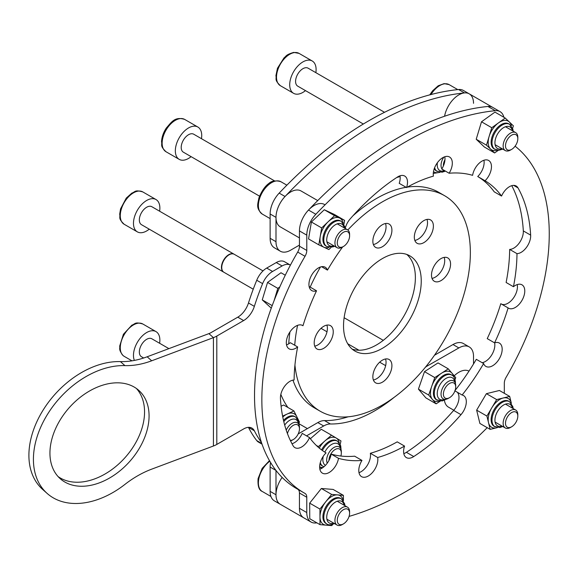 <?xml version="1.0" encoding="UTF-8"?>
<svg xmlns="http://www.w3.org/2000/svg" width="578" height="578" viewBox="0 0 578 578"><rect width="100%" height="100%" fill="white"/><g stroke="black" fill="none" stroke-linecap="round" stroke-linejoin="round"><path stroke-width="0.87" d="M385.656 365.65L380.136 362.464A10.368 5.99 -60 0 1 379.703 362.168M449.547 397.671L448.369 398.35A10.368 5.99 -60 0 1 443.189 398.863A10.368 5.99 -60 0 1 443.796 385.909A10.368 5.99 -60 0 1 453.557 380.909A10.368 5.99 -60 0 1 455.702 385.656L455.702 387.007A8.706 5.029 120 0 0 452.213 382.614A8.706 5.029 120 0 0 445.703 387.224A8.706 5.029 120 0 0 443.731 396.27A8.706 5.029 120 0 0 449.547 397.671A8.706 5.029 120 0 0 453.383 393.907A8.706 5.029 120 0 0 454.944 390.865M455.103 390.403A8.706 5.029 120 0 0 455.702 387.007M342.61 246.979A157.599 90.992 120 0 0 327.466 270.099A13.482 7.781 120 0 0 325.204 267.231A13.482 7.781 120 0 0 311.723 275.02A13.482 7.781 120 0 0 311.723 290.582A13.482 7.781 120 0 0 316.534 290.799A157.599 90.992 120 0 0 302.98 325.732A13.482 7.781 120 0 0 302.597 325.486A13.482 7.781 120 0 0 289.116 333.268A13.482 7.781 120 0 0 289.116 348.837A13.482 7.781 120 0 0 297.656 346.937A157.599 90.992 120 0 0 294.115 380.006A13.482 7.781 120 0 0 280.446 398.517A177.302 102.364 120 0 0 293.104 445.768A13.482 7.781 120 0 0 294.917 447.639A13.482 7.781 120 0 0 309.541 437.597A157.599 90.992 120 0 0 326.043 452.899A13.482 7.781 120 0 0 322.43 473.165A13.482 7.781 120 0 0 331.902 470.456A13.482 7.781 120 0 0 338.506 458.325A157.599 90.992 120 0 0 361.98 460.42A13.482 7.781 120 0 0 358.786 470.492A13.482 7.781 120 0 0 361.575 476.662A13.482 7.781 120 0 0 371.965 473.05A13.482 7.781 120 0 0 377.846 459.488A13.482 7.781 120 0 0 377.68 457.509A157.599 90.992 120 0 0 404.549 446.086A13.482 7.781 120 0 0 406.385 457.603A13.482 7.781 120 0 0 413.747 456.555A177.302 102.364 120 0 0 460.998 414.657A13.482 7.781 120 0 0 466.316 401.717A13.482 7.781 120 0 0 463.52 395.547A13.482 7.781 120 0 0 462.133 395.02A157.599 90.992 120 0 0 483.634 363.555A13.482 7.781 120 0 0 485.903 366.416A13.482 7.781 120 0 0 496.285 362.811A13.482 7.781 120 0 0 502.174 349.242A13.482 7.781 120 0 0 499.378 343.072A13.482 7.781 120 0 0 494.566 342.855A157.599 90.992 120 0 0 508.12 307.922A13.482 7.781 120 0 0 508.503 308.168A13.482 7.781 120 0 0 518.892 304.555A13.482 7.781 120 0 0 524.773 290.987A13.482 7.781 120 0 0 521.985 284.817A13.482 7.781 120 0 0 513.452 286.717A157.599 90.992 120 0 0 516.985 253.648A13.482 7.781 120 0 0 530.676 235.846A13.482 7.781 120 0 0 530.655 235.138A177.302 102.364 120 0 0 517.996 187.886A13.482 7.781 120 0 0 516.19 186.015A13.482 7.781 120 0 0 501.56 196.058A157.599 90.992 120 0 0 485.058 180.755A13.482 7.781 120 0 0 491.466 166.659A13.482 7.781 120 0 0 488.677 160.489A13.482 7.781 120 0 0 479.198 163.198A13.482 7.781 120 0 0 472.602 175.329A157.599 90.992 120 0 0 449.12 173.234A13.482 7.781 120 0 0 452.321 163.162A13.482 7.781 120 0 0 449.525 156.992A13.482 7.781 120 0 0 439.143 160.605A13.482 7.781 120 0 0 433.254 174.166A13.482 7.781 120 0 0 433.428 176.138A157.599 90.992 120 0 0 406.558 187.568A13.482 7.781 120 0 0 407.512 182.222A13.482 7.781 120 0 0 404.716 176.052A13.482 7.781 120 0 0 397.353 177.099A177.302 102.364 120 0 0 350.102 218.997A13.482 7.781 120 0 0 345.218 228.433M404.549 446.086L397.216 441.852A157.599 90.992 -60 0 1 370.346 453.282A13.482 7.781 -60 0 1 370.512 455.254A13.482 7.781 -60 0 1 358.996 472.667M370.346 453.282L377.68 457.509M483.634 363.555L476.308 359.321A157.599 90.992 -60 0 1 454.799 390.786L462.133 395.02M457.335 392.252A13.482 7.781 -60 0 1 458.983 397.483A13.482 7.781 -60 0 1 453.665 410.423A177.302 102.364 -60 0 1 406.413 452.321A13.482 7.781 -60 0 1 403.805 453.607M508.12 307.922L500.794 303.688A157.599 90.992 -60 0 1 487.232 338.621L494.566 342.855M494.631 342.833A13.482 7.781 -60 0 1 494.84 345.008A13.482 7.781 -60 0 1 482.182 362.717M511.768 185.668A177.302 102.364 -60 0 1 523.321 230.904A13.482 7.781 -60 0 1 523.343 231.612A13.482 7.781 -60 0 1 509.659 249.414A157.599 90.992 -60 0 1 506.118 282.483L513.452 286.717M517.231 284.578A13.482 7.781 -60 0 1 517.44 286.76A13.482 7.781 -60 0 1 511.819 300.047A13.482 7.781 -60 0 1 501.581 304.144M483.923 160.251A13.482 7.781 -60 0 1 484.133 162.425A13.482 7.781 -60 0 1 477.731 176.521A157.599 90.992 -60 0 1 494.226 191.831L501.56 196.058M444.778 156.754A13.482 7.781 -60 0 1 444.988 158.928A13.482 7.781 -60 0 1 441.787 169L449.12 173.234M399.969 175.813A13.482 7.781 -60 0 1 400.178 177.988A13.482 7.781 -60 0 1 399.225 183.334L406.558 187.568M316.896 522.859A331.794 191.564 -60 0 1 315.834 522.967A20.736 11.972 -60 0 1 311.072 522.042A20.736 11.972 -60 0 1 306.781 512.549L306.781 497.253A8.294 4.79 -60 0 0 305.061 493.46A8.294 4.79 -60 0 0 305.018 493.431A203.225 117.334 -60 0 1 303.941 492.824A203.225 117.334 -60 0 1 261.848 399.788A203.225 117.334 -60 0 1 305.025 256.3L297.692 252.066A8.294 4.79 120 0 0 299.455 246.206L299.455 230.918A20.736 11.972 -60 0 1 308.507 210.045A331.794 191.564 -60 0 1 487.933 106.453A20.736 11.972 -60 0 1 492.694 107.378L469.235 93.838A20.736 11.972 -60 0 1 473.526 103.325M303.941 492.824L296.608 488.591A203.225 117.334 -60 0 1 254.522 395.554A203.225 117.334 -60 0 1 297.692 252.066M515.092 146.183A203.225 117.334 -60 0 1 506.082 377.355A8.294 4.79 -60 0 0 504.319 383.214L504.319 393.322M487.211 427.677A331.794 191.564 -60 0 1 349.076 516.4M299.455 246.206L306.788 250.44L306.788 235.152A20.736 11.972 -60 0 1 315.841 214.272A331.794 191.564 -60 0 1 495.267 110.687A20.736 11.972 -60 0 1 500.028 111.612A20.736 11.972 -60 0 1 503.893 117.283M306.788 250.44A8.294 4.79 -60 0 1 305.025 256.3M300.647 514.326A20.736 11.972 120 0 0 303.746 517.809A20.736 11.972 -60 0 1 299.447 508.315L299.447 493.02A8.294 4.79 120 0 0 297.945 489.364M309.541 437.597L302.215 433.363A13.482 7.781 -60 0 1 291.998 443.752M361.98 460.42L354.646 456.187A157.599 90.992 -60 0 1 331.172 454.091A13.482 7.781 -60 0 1 319.844 469.17M316.534 290.799L309.201 286.565A13.482 7.781 -60 0 1 309.143 286.587M297.656 346.937L290.322 342.703A13.482 7.781 -60 0 1 286.536 344.842M302.193 325.284L302.98 325.732M321.585 266.704L327.466 270.099M477.731 176.521L485.058 180.755M509.659 249.414L516.985 253.648M331.172 454.091L338.506 458.325M315.848 72.655A18.662 10.772 120 0 0 312.236 60.993A18.662 10.772 120 0 0 307.72 60.191A18.662 10.772 120 0 0 291.861 75.191A18.662 10.772 120 0 0 293.573 93.318A18.662 10.772 120 0 0 298.089 94.127A18.662 10.772 120 0 0 305.48 90.616M384.529 112.305L308.088 68.175A10.368 5.99 120 0 0 305.581 67.734A10.368 5.99 120 0 0 296.774 76.065A10.368 5.99 120 0 0 297.721 86.136L363.331 124.017M444.966 159.694A8.706 5.029 120 0 0 443.398 165.929M444.504 170.561A10.368 5.99 -60 0 1 443.182 170.12A10.368 5.99 -60 0 1 442.134 169.202M441.888 168.841A10.368 5.99 -60 0 1 443.81 157.129M270.28 182.72A10.368 5.99 -60 0 1 272.505 181.6M201.476 138.691A18.662 10.772 120 0 0 197.864 127.03A18.662 10.772 120 0 0 180.3 136.04A18.662 10.772 120 0 0 179.202 159.355A18.662 10.772 120 0 0 191.108 156.652M274.629 180.928L193.717 134.212A10.368 5.99 120 0 0 183.956 139.219A10.368 5.99 120 0 0 183.349 152.173L259.536 196.159M273.813 181.138A10.368 5.99 120 0 0 267.628 184.635M253.236 289.202L223.896 272.26A10.368 5.99 -60 0 1 222.248 264.132A10.368 5.99 -60 0 1 234.263 254.306L263.012 270.901M159.615 211.208A18.662 10.772 120 0 0 156.002 199.54A18.662 10.772 120 0 0 134.385 217.234A18.662 10.772 120 0 0 137.34 231.865A18.662 10.772 120 0 0 149.247 229.163M234.112 254.219A10.368 5.99 120 0 0 233.967 254.132L151.855 206.729A10.368 5.99 120 0 0 139.84 216.555A10.368 5.99 120 0 0 141.487 224.683L223.599 272.094A10.368 5.99 120 0 0 223.751 272.173M233.967 254.132A10.368 5.99 120 0 0 221.959 263.965A10.368 5.99 120 0 0 223.599 272.094M275.995 241.698A20.736 11.972 120 0 0 280.287 251.192L274.42 247.803A20.736 11.972 -60 0 1 270.128 238.309L275.995 241.698L275.995 217.371A20.736 11.972 -60 0 1 285.048 196.498A331.794 191.564 -60 0 1 374.761 124.118A331.794 191.564 -60 0 1 464.474 92.913A20.736 11.972 -60 0 1 469.235 93.838A20.736 11.972 120 0 0 454.821 97.855A20.736 11.972 120 0 0 444.576 116.243M469.235 93.838L463.368 90.45A20.736 11.972 120 0 0 458.607 89.525A331.794 191.564 120 0 0 368.894 120.73A331.794 191.564 120 0 0 279.181 193.11A20.736 11.972 120 0 0 270.128 213.983L270.128 238.309M280.287 251.192A20.736 11.972 120 0 0 290.655 250.166L299.455 245.086M400.092 176.572A136.863 79.02 120 0 0 396.674 177.547M516.689 135.266A8.706 5.029 120 0 0 508.105 138.503A8.706 5.029 120 0 0 506.624 149.276A8.706 5.029 120 0 0 511.653 149.384A8.706 5.029 120 0 0 517.816 138.713A8.706 5.029 120 0 0 516.689 135.266M511.653 149.384L510.482 150.056A10.368 5.99 -60 0 1 505.295 150.576A10.368 5.99 -60 0 1 504.486 149.933A10.368 5.99 -60 0 1 505.757 137.846A10.368 5.99 -60 0 1 515.663 132.615A10.368 5.99 -60 0 1 516.472 133.258A10.368 5.99 -60 0 1 517.816 137.362L517.816 138.713M440.335 401.11L436.137 403.82L428.688 395.056L434.764 377.571L448.282 368.843L455.731 377.607L455.052 379.573M436.137 403.82L425.878 397.888L418.429 389.131L424.498 371.64L438.023 362.919L448.282 368.843M418.429 389.131L428.688 395.056M424.498 371.64L434.764 377.571M337.819 239.733A8.706 5.029 120 0 0 343.44 246.495A8.706 5.029 120 0 0 349.069 239.032A8.706 5.029 120 0 0 349.603 235.824A8.706 5.029 120 0 0 344.726 231.684A8.706 5.029 120 0 0 337.819 239.733M343.44 246.495L342.27 247.167A10.368 5.99 -60 0 1 337.09 247.687A10.368 5.99 -60 0 1 335.572 239.119A10.368 5.99 -60 0 1 347.457 229.726A10.368 5.99 -60 0 1 349.603 234.473L349.603 235.824M434.483 355.239L452.993 344.546A20.736 11.972 -60 0 1 463.368 343.52L469.228 346.908A20.736 11.972 120 0 0 458.86 347.934L452.993 344.546M270.121 491.379A20.736 11.972 120 0 0 274.413 500.873L280.279 504.262A20.736 11.972 -60 0 1 275.988 494.768L275.988 470.441L270.121 467.06L270.121 491.379L275.988 494.768M270.121 467.06A20.736 11.972 -60 0 1 270.591 462.537M298.205 433.912L317.813 422.59A20.736 11.972 -60 0 1 324.54 420.596A136.863 79.02 120 0 0 348.101 416.81M469.228 346.908A20.736 11.972 120 0 1 473.526 356.402L473.526 363.974M425.668 366.907L458.86 347.934M425.834 367.001A20.736 11.972 120 0 0 425.357 367.283M324.54 420.596L330.399 423.977A136.863 79.02 120 0 0 394.153 397.339M330.399 423.977A20.736 11.972 120 0 0 323.68 425.979L317.813 422.59M306.55 435.863L323.68 425.979M287.916 407.476A142.051 82.011 -60 0 1 280.836 394.391M149.073 415.95A59.101 40.467 131.6 0 0 138.771 390.367A59.101 40.467 131.6 0 0 83.528 394.846A59.101 40.467 131.6 0 0 49.939 453.123A59.101 40.467 131.6 0 0 60.235 478.707A59.101 40.467 131.6 0 0 115.484 474.227A59.101 40.467 131.6 0 0 149.073 415.95M58.089 476.575A59.101 40.467 131.6 0 0 112.703 468.946A59.101 40.467 131.6 0 0 144.558 411.933A59.101 40.467 131.6 0 0 136.408 388.481M124.927 365.614L120.405 361.597A78.803 53.964 131.6 0 0 28.9 455.298A78.803 53.964 131.6 0 0 42.628 489.414L47.15 493.431A78.803 53.964 131.6 0 0 124.927 484.4A82.95 56.803 -48.4 0 1 151.682 469.155L213.427 446.006L213.427 337.639L151.682 360.795A82.95 56.803 -48.4 0 1 124.927 365.614A78.803 53.964 131.6 0 0 33.416 459.315A78.803 53.964 131.6 0 0 47.15 493.431M282.122 265.945L276.255 262.564A16.589 9.58 -60 0 1 284.549 261.74L290.409 265.121A16.589 9.58 120 0 0 282.122 265.945L272.578 271.458A16.589 9.58 120 0 0 262.607 283.632A186.542 107.703 120 0 0 254.349 306.369A16.589 9.58 -60 0 1 243.641 320.566L216.801 336.064A20.736 11.972 -0 0 1 213.427 337.639L208.911 333.622L147.166 356.778L151.682 360.795M120.405 361.597A82.95 56.803 131.6 0 0 147.166 356.778M262.022 444.15L258.417 442.069A16.589 9.58 -60 0 1 256.74 440.588L261.805 443.514M213.427 446.006A20.736 11.972 180 0 0 216.801 444.431L243.641 428.934A16.589 9.58 -60 0 1 251.936 428.11A16.589 9.58 -60 0 1 254.349 430.762L248.482 427.38A186.542 107.703 120 0 0 256.74 440.588M243.641 320.566L237.775 317.178L210.934 332.682A12.441 7.182 -0 0 1 208.911 333.622M237.775 317.178A16.589 9.58 120 0 0 248.482 302.988L254.349 306.369M262.607 283.632L256.74 280.243A186.542 107.703 120 0 0 248.482 302.988M256.74 280.243A16.589 9.58 -60 0 1 266.711 268.069L272.578 271.458M276.255 262.564L266.711 268.069M254.349 430.762A186.542 107.703 120 0 0 261.437 442.43M512.896 411.984A8.706 5.029 120 0 0 505.62 421.709A8.706 5.029 120 0 0 510.403 427.352A8.706 5.029 120 0 0 511.653 426.781A8.706 5.029 120 0 0 517.809 416.117A8.706 5.029 120 0 0 512.896 411.984M511.653 426.781L510.475 427.46A10.368 5.99 -60 0 1 508.994 428.139A10.368 5.99 -60 0 1 505.295 427.973A10.368 5.99 -60 0 1 504.023 418.696A10.368 5.99 -60 0 1 511.964 409.845A10.368 5.99 -60 0 1 515.663 410.012A10.368 5.99 -60 0 1 517.809 414.758L517.809 416.117M337.429 518.69A8.706 5.029 120 0 0 343.44 523.892A8.706 5.029 120 0 0 349.444 514.875A8.706 5.029 120 0 0 349.596 513.228A8.706 5.029 120 0 0 344.12 509.319A8.706 5.029 120 0 0 337.429 518.69M343.44 523.892L342.263 524.571A10.368 5.99 -60 0 1 337.082 525.084A10.368 5.99 -60 0 1 335.11 518.372A10.368 5.99 -60 0 1 340.225 509.153A10.368 5.99 -60 0 1 347.45 507.123A10.368 5.99 -60 0 1 349.596 511.87L349.596 513.228M286.226 430.14A10.368 5.99 -60 0 1 297.316 422.771A10.368 5.99 -60 0 1 297.865 423.161A10.368 5.99 -60 0 1 299.462 427.518L299.462 428.876A8.706 5.029 120 0 0 298.118 425.213A8.706 5.029 120 0 0 292.208 426.065A8.706 5.029 120 0 0 287.454 433.601M159.615 343.274A18.662 10.772 120 0 0 156.985 332.314A18.662 10.772 120 0 0 156.002 331.606A18.662 10.772 120 0 0 139.45 339.185A18.662 10.772 120 0 0 134.378 360.419M168.892 348.628L151.855 338.795A10.368 5.99 120 0 0 141.783 344.278A10.368 5.99 120 0 0 140.938 356.359A10.368 5.99 120 0 0 141.487 356.749L143.655 358.006M290.315 440.371A8.706 5.029 120 0 0 293.306 439.54A8.706 5.029 120 0 0 299.462 428.876M293.306 439.54L292.128 440.219A10.368 5.99 -60 0 1 290.575 440.927M327.264 463.166A10.368 5.99 -60 0 1 328.723 453.087A10.368 5.99 -60 0 1 336.671 446.498A10.368 5.99 -60 0 1 339.178 446.946A10.368 5.99 -60 0 1 341.331 451.693L341.331 453.044A8.706 5.029 120 0 0 337.415 448.68A8.706 5.029 120 0 0 329.012 460.355M340.861 456.035A8.706 5.029 120 0 0 341.331 453.044M321.946 468.202L319.641 466.793M318.261 447.22L318.391 446.613L331.519 435.191L340.969 440.942L340.232 444.359M310.379 438.724L321.252 429.259L331.519 435.191M319.634 466.937L321.888 468.231M316.282 445.4L318.391 446.613M444.785 171.319L443.94 171.695M439.966 172.338L433.276 173.429M282.599 416.117L293.927 410.944L299.447 422.041L299.086 422.821M281.103 406.19L283.661 405.019L293.927 410.944M274.073 300.704L277.816 288.35L279.824 286.905M271.27 308.146L262.26 299.881L267.549 282.425L280.995 272.751L285.272 275.222M267.549 282.425L277.816 288.35M262.26 299.881L272.195 305.618M498.344 150.287L494.638 152.953L486.481 145.172L491.77 127.724L505.208 118.042L513.365 125.823L512.621 128.28M494.638 152.953L484.371 147.022L476.214 139.247L481.503 121.792L494.949 112.118L505.208 118.042M481.503 121.792L491.77 127.724M476.214 139.247L486.481 145.172M331.208 247.319L328.875 249.544L318.825 244.855L321.664 227.927L334.554 215.673L344.604 220.363L343.946 224.257M318.825 244.855L308.558 238.931L311.398 221.995L324.287 209.749L334.337 214.438L344.604 220.363M324.287 209.749L334.554 215.673M311.398 221.995L321.664 227.927M332.784 524.354L331.786 525.604L320.017 524.658L319.937 509.066L331.627 494.414L343.397 495.36L343.426 500.772M320.017 524.658L309.75 518.733L309.671 503.135L321.361 488.489L333.13 489.429L343.397 495.36M321.361 488.489L331.627 494.414M309.671 503.135L319.937 509.066M503.171 398.004L509.68 396.414L511.357 403.278A16.589 9.58 -60 0 0 511.306 403.068A16.589 9.58 -60 0 0 503.171 398.004L496.668 399.593L491.784 407.83A16.589 9.58 -60 0 1 497.102 401.378A16.589 9.58 -60 0 1 503.171 398.004M497.362 427.619L490.158 429.375L486.907 416.073L491.784 407.83A16.589 9.58 -60 0 0 488.533 422.728A16.589 9.58 -60 0 0 496.668 427.792A16.589 9.58 -60 0 0 497.304 427.612M490.158 429.375L479.892 423.45L476.64 410.149L486.401 393.669L499.414 390.49L509.68 396.414M486.401 393.669L496.668 399.593M476.64 410.149L486.907 416.073M389.124 224.054L389.124 224.054A13.482 7.781 120 0 0 375.642 231.836A13.482 7.781 120 0 0 375.642 247.398L375.642 247.398A13.482 7.781 120 0 0 389.124 239.617A13.482 7.781 120 0 0 389.124 224.054M330.464 325.645L330.464 325.645A13.482 7.781 120 0 0 316.99 333.427A13.482 7.781 120 0 0 316.99 348.989L316.99 348.989A13.482 7.781 120 0 0 330.464 341.208A13.482 7.781 120 0 0 330.464 325.645M389.124 359.509L389.124 359.509A13.482 7.781 120 0 0 375.642 367.29A13.482 7.781 120 0 0 375.642 382.853L375.642 382.853A13.482 7.781 120 0 0 389.124 375.071A13.482 7.781 120 0 0 389.124 359.509M409.86 255.859L409.86 255.859A54.953 31.725 120 0 0 354.906 287.591A54.953 31.725 120 0 0 354.906 351.041L354.906 351.041A54.953 31.725 120 0 0 409.86 319.316A54.953 31.725 120 0 0 409.86 255.859M447.777 257.918L447.777 257.918A13.482 7.781 120 0 0 434.295 265.699A13.482 7.781 120 0 0 434.295 281.262L434.295 281.262A13.482 7.781 120 0 0 447.777 273.481A13.482 7.781 120 0 0 447.777 257.918M430.596 219.943L430.596 219.943A13.482 7.781 120 0 0 417.114 227.725A13.482 7.781 120 0 0 417.114 243.295L417.114 243.295A13.482 7.781 120 0 0 430.596 235.506A13.482 7.781 120 0 0 430.596 219.943M294.932 365.086A124.422 71.838 120 0 0 320.169 411.204L320.169 411.204A124.422 71.838 120 0 0 444.59 339.373A124.422 71.838 120 0 0 444.59 195.704L438.724 192.315A124.422 71.838 120 0 0 407.36 187.113M314.302 407.822L320.169 411.204L314.302 407.822A124.422 71.838 120 0 1 292.967 380.129M438.724 192.315L444.59 195.704A124.422 71.838 120 0 0 347.826 229.972M320.487 266.985A124.422 71.838 120 0 0 310.162 287.121M297.583 325.342A124.422 71.838 120 0 0 294.729 345.247M406.11 187.308A124.422 71.838 120 0 0 352.92 215.825M289.946 331.945A124.422 71.838 120 0 0 288.74 343.809M414.852 240.434A13.482 7.781 120 0 0 424.729 232.125A13.482 7.781 120 0 0 426.99 219.416M432.033 278.408A13.482 7.781 120 0 0 441.91 270.092A13.482 7.781 120 0 0 444.171 257.383M352.132 349.083A54.953 31.725 120 0 0 403.993 315.928A54.953 31.725 120 0 0 406.768 254.443M373.381 379.999A13.482 7.781 120 0 0 383.257 371.683A13.482 7.781 120 0 0 385.519 358.974M314.728 346.135A13.482 7.781 120 0 0 324.605 337.819A13.482 7.781 120 0 0 326.866 325.111M373.381 244.545A13.482 7.781 120 0 0 383.257 236.229A13.482 7.781 120 0 0 385.519 223.52M317.719 200.588L301.022 190.95A20.736 11.972 120 0 0 285.041 196.506A20.736 11.972 120 0 0 275.995 217.371A20.736 11.972 120 0 0 280.287 226.865L299.455 237.926M324.482 204.489A20.736 11.972 120 0 0 308.507 210.045A20.736 11.972 120 0 0 299.455 230.918L306.788 235.152M282.143 477.428A20.736 11.972 120 0 0 277.187 500.779A20.736 11.972 120 0 0 280.279 504.262L311.072 522.042M444.388 400.258A20.736 11.972 120 0 0 447.134 406.124A20.736 11.972 120 0 0 448.492 407.15L453.831 410.236M469.011 371.112A20.736 11.972 120 0 0 454.214 375.816M523.321 230.904L530.655 235.138M513.661 185.379L517.996 187.886M453.665 410.423L460.998 414.657M406.413 452.321L413.747 456.555M495.267 110.687L487.933 106.453M315.841 214.272L308.507 210.045M306.781 497.253L299.447 493.02M306.781 512.549L299.447 508.315M280.381 85.703C274.088 79.605 276.783 79.251 275.916 75.653L277.462 68.291L284.008 57.887C286.435 56.153 285.445 54.859 293.732 52.396L299.043 53.378A18.662 10.772 120 0 0 294.527 52.569A18.662 10.772 120 0 0 278.668 67.568A18.662 10.772 120 0 0 280.381 85.703L293.573 93.318M166.002 151.739C159.709 145.642 162.404 145.288 161.544 141.689C161.782 137.08 163.364 132.535 166.291 128.063C171.594 122.059 174.838 116.315 184.664 119.415A18.662 10.772 120 0 0 167.1 128.417A18.662 10.772 120 0 0 166.002 151.739L179.202 159.355M124.14 224.25C117.847 218.152 120.542 217.798 119.682 214.2L120.556 208.882L126.264 198.102L131.871 193.081C135.418 192.033 134.378 189.519 142.802 191.925A18.662 10.772 120 0 0 121.185 209.619A18.662 10.772 120 0 0 124.14 224.25L137.34 231.865M285.048 196.498L279.181 193.11M275.995 217.371L270.128 213.983M464.474 92.913L458.607 89.525M429.772 94.864L432.597 90.811L438.203 85.782L444.114 83.615L449.135 84.626A18.662 10.772 120 0 0 430.986 94.546M439.598 401.045A16.589 9.58 -60 0 1 432.416 399.434A16.589 9.58 -60 0 1 430.502 393.885A16.589 9.58 -60 0 1 431.723 386.314A16.589 9.58 -60 0 1 441.52 373.207A16.589 9.58 -60 0 1 452.01 373.222A16.589 9.58 -60 0 1 453.651 376.712M437.3 400.258A14.515 8.381 120 0 1 434.309 394.297A14.515 8.381 120 0 1 440.357 379.298A14.515 8.381 120 0 1 451.815 375.115L450.934 374.609A14.515 8.381 120 0 0 439.475 378.792A14.515 8.381 120 0 0 433.435 393.791A14.515 8.381 120 0 0 436.419 399.745L442.177 400.966L446.303 399.203M454.727 381.993A12.441 7.182 120 0 0 445.111 378.958A12.441 7.182 120 0 0 437.243 394.196A12.441 7.182 120 0 0 444.713 399.333M259.544 198.644A18.662 10.772 120 0 0 262.26 214.062C255.592 208.109 257.875 204.135 258.901 197.936C262.694 188.435 269.702 177.959 280.922 181.738A18.662 10.772 120 0 0 259.544 198.644M216.801 444.431L216.801 336.064M269.81 461.222A18.662 10.772 120 0 0 258.713 479.386A18.662 10.772 120 0 0 262.253 491.459C258.973 490.252 257.586 485.954 258.099 478.57L262.145 468.397L269.471 460.63M124.14 356.315L122.948 355.463C118.23 349.148 120.21 348.758 119.689 346.085L123.417 334.265L131.878 325.147C135.418 324.099 134.385 321.585 142.802 323.991A18.662 10.772 120 0 0 124.682 333.867A18.662 10.772 120 0 0 123.157 355.615A18.662 10.772 120 0 0 124.14 356.315L131.972 360.838M319.258 448.08A16.589 9.58 -60 0 1 324.952 440.898A16.589 9.58 -60 0 1 336.244 438.066A16.589 9.58 -60 0 1 339.207 442.473A16.589 9.58 -60 0 1 339.272 442.748M323.015 467.501A16.589 9.58 -60 0 1 319.641 466.786M320.031 463.643A14.515 8.381 120 0 0 322.047 465.781L323.955 466.764M321.563 449.894A14.515 8.381 120 0 1 336.562 440.638L337.444 441.151A14.515 8.381 120 0 0 322.394 450.5M340.348 448.029A12.441 7.182 120 0 0 340.175 447.148A12.441 7.182 120 0 0 333.535 443.557A12.441 7.182 120 0 0 324.807 452.133M323.29 456.215A12.441 7.182 120 0 0 323.124 461.988A12.441 7.182 120 0 0 325.45 465.355M320.291 462.602A14.515 8.381 120 0 0 322.929 466.294M439.591 172.295A16.589 9.58 -60 0 1 438.24 172.62A16.589 9.58 -60 0 1 433.478 171.673M434.28 168.624A14.515 8.381 120 0 0 435.841 170.611A14.515 8.381 120 0 0 436.419 171.001L442.17 172.215L445.327 171.045M434.627 167.685A14.515 8.381 120 0 0 436.715 171.117A14.515 8.381 120 0 0 437.293 171.507M437.409 162.685A12.441 7.182 120 0 0 439.302 170.221A12.441 7.182 120 0 0 444.612 170.626M282.772 417.013A16.589 9.58 -60 0 1 287.187 414.021A16.589 9.58 -60 0 1 292.858 413.256A16.589 9.58 -60 0 1 296.687 416.492A16.589 9.58 -60 0 1 297.41 418.58M299.166 425.307L298.956 422.056L295.575 416.984L294.701 416.471A14.515 8.381 120 0 0 293.465 415.972A14.515 8.381 120 0 0 283.495 420.379M295.575 416.984A14.515 8.381 120 0 0 294.346 416.478A14.515 8.381 120 0 0 283.776 421.55M298.486 423.862A12.441 7.182 120 0 0 294.953 419.195A12.441 7.182 120 0 0 284.687 425.068M274.601 299.361A16.589 9.58 -60 0 1 275.171 297.078A16.589 9.58 -60 0 1 278.423 290.127M497.311 150.215A16.589 9.58 -60 0 1 495.346 150.612A16.589 9.58 -60 0 1 490.556 149.059A16.589 9.58 -60 0 1 489.125 136.444A16.589 9.58 -60 0 1 498.489 122.883A16.589 9.58 -60 0 1 504.5 120.383A16.589 9.58 -60 0 1 509.29 121.936A16.589 9.58 -60 0 1 511.357 125.874M513.127 131.148L512.903 129.349L509.529 124.284L508.647 123.771A14.515 8.381 120 0 0 505.396 123.121A14.515 8.381 120 0 0 492.882 134.631A14.515 8.381 120 0 0 494.132 148.914L499.016 150.251L502.759 149.11M509.529 124.284A14.515 8.381 120 0 0 506.277 123.627A14.515 8.381 120 0 0 493.757 135.144A14.515 8.381 120 0 0 495.014 149.42M512.361 130.707A12.441 7.182 120 0 0 507.166 126.365A12.441 7.182 120 0 0 495.635 138.409A12.441 7.182 120 0 0 500.302 149.037A12.441 7.182 120 0 0 501.993 148.662M329.099 247.326A16.589 9.58 -60 0 1 323.846 247.203A16.589 9.58 -60 0 1 320.241 236.388A16.589 9.58 -60 0 1 328.109 221.8A16.589 9.58 -60 0 1 334.171 217.942A16.589 9.58 -60 0 1 339.575 218.022A16.589 9.58 -60 0 1 343.151 222.992M344.914 228.259L344.698 226.482L341.316 221.396L340.435 220.883A14.515 8.381 120 0 0 335.334 220.623A14.515 8.381 120 0 0 324.164 232.999A14.515 8.381 120 0 0 325.92 246.026L326.801 246.539L332.863 246.929L334.546 246.221M341.316 221.396A14.515 8.381 120 0 0 336.208 221.136A14.515 8.381 120 0 0 325.046 233.505A14.515 8.381 120 0 0 326.801 246.539M344.148 227.819A12.441 7.182 120 0 0 337.371 223.809A12.441 7.182 120 0 0 326.924 237.645A12.441 7.182 120 0 0 333.679 245.809A12.441 7.182 120 0 0 333.781 245.773M329.092 524.723A16.589 9.58 -60 0 1 325.905 525.127A16.589 9.58 -60 0 1 319.974 516.862A16.589 9.58 -60 0 1 325.782 501.74A16.589 9.58 -60 0 1 331.635 496.502A16.589 9.58 -60 0 1 337.509 494.884A16.589 9.58 -60 0 1 343.144 500.389M344.914 505.656L344.69 503.879L341.309 498.792L340.435 498.287A14.515 8.381 120 0 0 333.116 499.038A14.515 8.381 120 0 0 323.68 511.833A14.515 8.381 120 0 0 325.913 523.422L326.794 523.935C328.282 525.294 331.071 525.077 335.153 523.285M341.309 498.792A14.515 8.381 120 0 0 333.99 499.544A14.515 8.381 120 0 0 324.561 512.339A14.515 8.381 120 0 0 326.794 523.935M344.141 505.215A12.441 7.182 120 0 0 335.464 502.08A12.441 7.182 120 0 0 326.765 516.284A12.441 7.182 120 0 0 333.773 523.177M513.12 408.545L512.896 406.724L509.521 401.681L508.64 401.168A14.515 8.381 120 0 0 498.922 403.661A14.515 8.381 120 0 0 491.495 416.276A14.515 8.381 120 0 0 494.125 426.311L499.883 427.532L502.752 426.506M509.521 401.681A14.515 8.381 120 0 0 499.797 404.166A14.515 8.381 120 0 0 492.377 416.781A14.515 8.381 120 0 0 495.006 426.824M512.354 408.104A12.441 7.182 120 0 0 501.617 406.457A12.441 7.182 120 0 0 494.934 420.394A12.441 7.182 120 0 0 501.986 426.065M321.014 328.333L326.996 331.786M347.718 343.751L358.952 350.232M344.12 317.727L383.286 340.341M500.028 111.612L492.694 107.378M299.043 53.378L312.236 60.993M184.664 119.415L197.864 127.03M142.802 191.925L156.002 199.54M449.135 84.626L457.769 89.612M505.483 126.734L515.663 132.615M495.115 144.695L505.295 150.576M451.815 375.115C453.614 375.765 454.814 378.034 455.413 381.906L455.406 383.438M262.26 214.062L270.128 218.607M326.902 241.806L337.09 247.687M337.27 223.845L347.457 229.726M280.922 181.738L286.876 185.177M495.108 422.092L505.295 427.973M505.475 404.13L515.663 410.012M262.253 491.459L270.93 496.473M326.895 519.203L337.082 525.084M337.263 501.242L347.45 507.123M142.802 323.991L156.002 331.606M299.173 423.847L307.409 428.601M337.444 441.151L340.724 445.797L341.034 449.474"/></g></svg>
